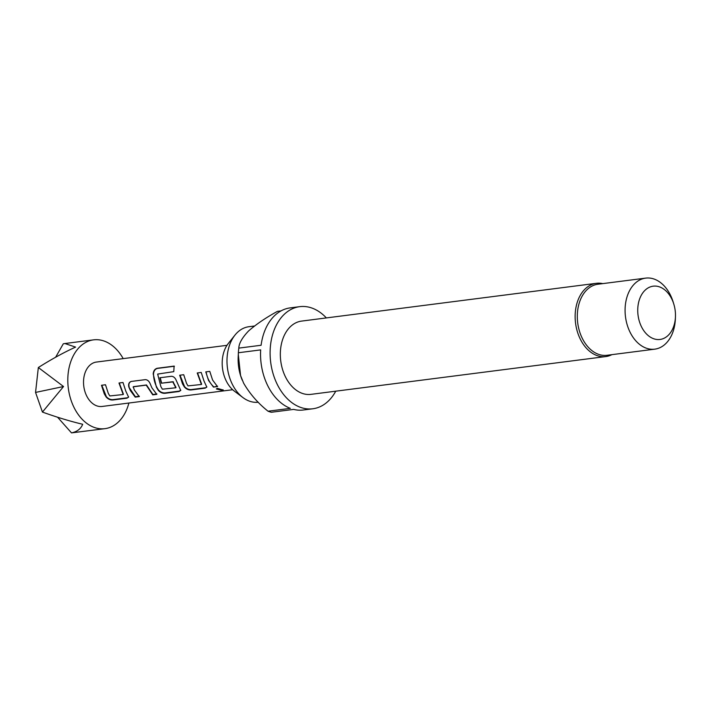 <?xml version="1.0" encoding="UTF-8"?>
<svg xmlns="http://www.w3.org/2000/svg" width="711" height="711" viewBox="0 0 711 711"><rect width="100%" height="100%" fill="white"/><g stroke="black" fill="none" stroke-linecap="round" stroke-linejoin="round"><path stroke-width="1.07" d="M222.196 390.437L216.375 388.961L217.397 388.366L223.245 390.063L222.196 390.437L216.464 388.775M123.19 358.628A44.766 31.186 82.7 0 0 93.559 339.858A44.766 31.186 82.7 0 0 74.291 407.99A44.766 31.186 82.7 0 0 104.944 428.662L71.5 432.883C77.179 431.71 80.903 428.831 82.68 424.263C70.54 421.401 57.12 417.339 42.438 412.078L63.537 386.526L38.341 367.525C51.761 359.073 64.177 352.265 75.588 347.101L64.905 343.529L63.297 343.795L55.636 357.233M254.485 326.002L248.877 326.722A38.047 26.511 82.7 0 0 234.968 335.103L228.275 343.511A29 20.21 82.7 0 0 226.4 381.265A29 20.21 82.7 0 0 234.381 391.148L242.975 397.6A38.047 26.511 82.7 0 0 258.271 402.23M234.968 335.103A38.047 26.511 82.7 0 0 232.506 384.633A38.047 26.511 82.7 0 0 242.975 397.6M281.023 310.894L277.477 311.347C266.101 317.55 256.467 324.083 248.592 330.953C242.193 337.681 238.932 343.404 238.816 348.114A51.476 35.87 82.7 0 0 238.372 352.754L238.176 357.331A38.047 26.511 82.7 0 0 240.469 375.275A38.047 26.511 82.7 0 0 242.22 380.118M238.292 354.38L240.558 375.524L243.651 383.202C249.863 393.876 257.986 403.208 268.029 411.207L290.328 408.354A51.476 35.87 -97.3 0 1 268.011 386.242A51.476 35.87 -97.3 0 1 260.67 349.892L238.372 352.754M326.358 317.915A51.476 35.87 82.7 0 0 299.722 306.663A51.476 35.87 82.7 0 0 277.566 385.015A51.476 35.87 82.7 0 0 312.813 408.781A51.476 35.87 82.7 0 0 335.752 391.174M238.816 348.114L261.106 345.262A51.476 35.87 -97.3 0 1 290.168 307.89L299.722 306.663M602.768 283.618A36.928 25.729 82.7 0 0 596.387 283.307L301.571 321.096A36.928 25.729 82.7 0 0 285.68 377.301A36.928 25.729 82.7 0 0 310.965 394.356L605.781 356.567A36.928 25.729 82.7 0 0 611.878 354.656M596.387 283.307A36.928 25.729 82.7 0 0 580.496 339.511A36.928 25.729 82.7 0 0 605.781 356.567M645.686 278.117L597.915 284.24A35.808 24.947 82.7 0 0 582.496 338.747A35.808 24.947 82.7 0 0 607.016 355.278L654.795 349.154A35.808 24.947 -97.3 0 1 630.275 332.624A35.808 24.947 -97.3 0 1 645.686 278.117A35.808 24.947 -97.3 0 1 670.206 294.647A35.808 24.947 -97.3 0 1 673.193 302.104L673.824 304.175A26.858 18.717 82.7 0 0 671.584 298.576A26.858 18.717 82.7 0 0 645.126 290.177A26.858 18.717 82.7 0 0 641.633 327.06A26.858 18.717 82.7 0 0 662.154 339.005A26.858 18.717 82.7 0 0 675.45 316.839A26.858 18.717 82.7 0 0 673.824 304.175M226.978 345.324L96.403 362.059A22.379 15.598 82.7 0 0 86.769 396.125A22.379 15.598 82.7 0 0 102.091 406.461L232.666 389.726M104.286 393.876L101.486 385.282L105.495 384.758L108.294 393.37L109.796 395.947L123.199 394.525L118.986 383.016L122.994 382.5L125.794 391.121L128.593 397.129L126.949 398.178L112.933 399.982C110.401 400.177 108.143 399.191 106.161 397.014L104.286 393.876M130.344 390.543L128.842 387.015C128.202 384.002 129.011 382.145 131.286 381.434L145.328 379.638C147.55 379.736 149.239 381.274 150.376 384.242L151.878 387.779L156.767 394.347L152.749 394.863L146.217 385.14L133.241 386.802L134.352 390.028L139.24 396.596L135.232 397.12L130.344 390.543M156.429 387.193L153.185 373.897C153.505 370.751 154.865 368.876 157.255 368.262L174.106 366.103L173.786 371.64L157.655 374.084L160.873 386.624L162.366 389.193L175.804 387.779L172.737 381.736L161.335 383.202L159.904 377.763L171.413 376.297C173.635 376.395 175.315 377.932 176.461 380.909L180.745 390.437L179.101 391.485L165.059 393.29C162.526 393.476 160.277 392.499 158.304 390.33L156.429 387.193M182.505 383.851L179.705 375.23L183.714 374.715L186.522 383.336L188.006 385.895L201.417 384.473L197.223 372.982L201.222 372.448L204.03 381.096L206.812 387.095L205.168 388.144L191.135 389.939C188.602 390.135 186.353 389.139 184.371 386.971L182.505 383.851M208.572 380.509L205.772 371.889L209.772 371.373L212.58 379.994L217.459 386.571L213.451 387.086L208.572 380.509M156.918 393.983L152.901 394.498L146.493 384.971L133.517 386.633L133.099 387.175M123.421 394.232L119.288 382.953M176.017 387.486L173.137 382.047M201.64 384.18L197.525 372.911M675.45 316.839L675.361 318.999A35.808 24.947 -97.3 0 1 654.795 349.154M268.029 411.207A51.476 35.87 82.7 0 0 271.362 412.264L293.652 409.403A51.476 35.87 -97.3 0 0 303.259 410.007L312.813 408.781M104.944 428.662A44.766 31.186 82.7 0 0 128.887 403.021M71.5 432.883L57.591 417.224M63.537 386.526L35.55 392.428L38.341 367.525M35.55 392.428L42.438 412.078M217.61 386.206L213.451 387.086M213.602 386.713C209.718 383.051 207.212 378.083 206.074 371.817M223.085 389.806L222.214 389.992M206.874 386.9L205.168 388.144M205.319 387.779L191.286 389.575C188.762 389.77 186.531 388.801 184.584 386.668L184.371 386.971M184.584 386.668L180.007 375.168M180.807 390.241L179.252 391.112L165.21 392.916C162.686 393.112 160.455 392.152 158.517 390.037C155.371 385.424 153.692 380.056 153.496 373.924C153.798 370.813 155.158 368.973 157.566 368.396L157.255 368.262M157.566 368.396L174.417 366.236M173.404 381.86L161.335 383.202M161.61 383.025L160.215 377.701M139.4 396.231L135.383 396.747L128.842 387.015M129.118 386.846C128.469 383.869 129.295 382.038 131.588 381.372M128.655 396.942L126.949 398.178M127.1 397.813L113.085 399.618C110.552 399.813 108.321 398.844 106.374 396.711L106.161 397.014M106.374 396.711L101.789 385.22M64.905 343.529L93.559 339.858"/></g></svg>
